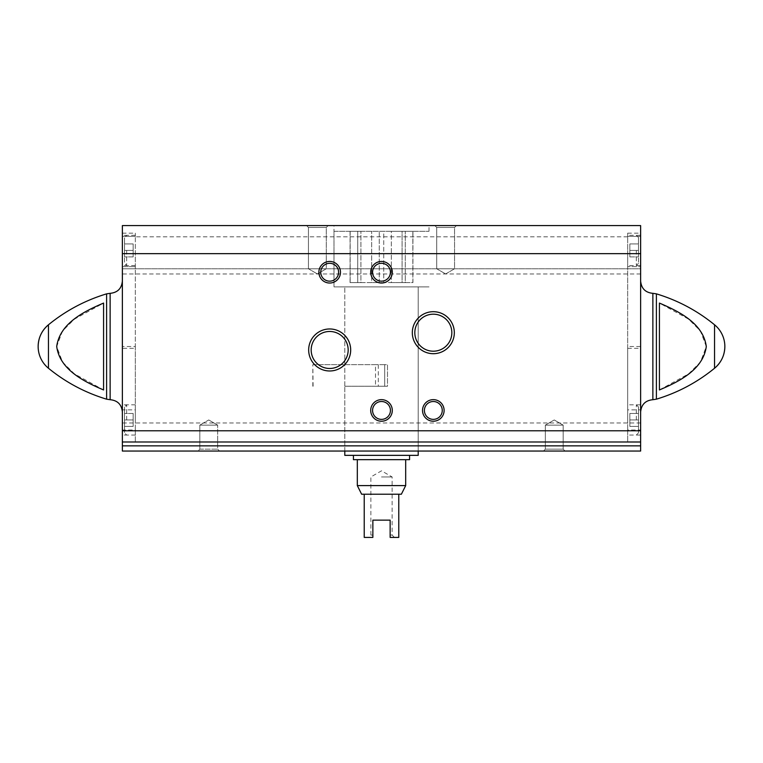 <?xml version="1.0" encoding="UTF-8"?>
<svg xmlns="http://www.w3.org/2000/svg" width="763" height="763" viewBox="0 0 763 763"><rect width="100%" height="100%" fill="white"/><g stroke="black" fill="none" stroke-linecap="round" stroke-linejoin="round"><path stroke-width="0.57" stroke-dasharray="3.81 2.86" d="M418.21 451.038L418.21 286.917L418.21 451.038L344.79 451.038L418.21 451.038L344.79 451.038L344.79 286.917L418.21 286.917L344.79 286.917L418.21 286.917L344.79 286.917L344.79 386.25L384.695 386.25L384.695 364.657L344.79 364.657M344.79 451.038L344.79 386.25M640.634 451.038L640.634 268.776L135.328 268.776L135.328 236.387L135.328 346.516L122.366 346.516L122.366 233.144L122.366 236.387L135.328 236.387L122.366 236.387L135.328 236.387L122.366 236.387L122.366 225.59L640.634 225.59L640.634 236.387L627.672 236.387L640.634 236.387L640.634 409.865L627.672 409.865L627.672 346.516L640.634 346.516L640.634 411.934L640.634 346.516M122.366 451.038L122.366 268.776L640.634 268.776L640.634 266.64L627.672 266.621L640.634 266.621L640.634 441.996L640.634 430.008L627.672 430.008L627.672 441.996L627.672 236.387L640.634 236.387L627.672 236.387L627.672 233.144L627.672 346.516M627.672 442.006L135.328 442.006L135.328 430.008L122.366 430.008L122.366 441.996L122.366 266.621L122.366 268.776L135.328 268.776L135.328 348.338L122.366 348.338M135.328 346.516L135.328 409.865L122.366 409.865L122.366 346.516M122.366 430.008L122.366 409.865M122.366 250.426L122.366 265.543L122.366 250.426M640.634 250.426L640.634 265.543L640.634 250.426M640.634 430.008L640.634 409.865M103.577 346.516L103.577 389.96L103.577 303.073L74.345 319.192L62.518 331.008L56.71 346.516L62.547 362.063L74.402 373.889L103.577 389.96L103.577 346.516M659.423 389.96L688.655 373.841L700.482 362.024L706.29 346.516L700.453 330.98L688.598 319.144L659.423 303.073L659.423 389.96M434.834 225.59L456.427 225.59L434.834 225.59L456.427 225.59L434.834 225.59L436.703 227.46L454.557 227.46L436.703 227.46L454.557 227.46L436.703 227.46L434.834 225.59M306.573 225.59L328.166 225.59L306.573 225.59L328.166 225.59L306.573 225.59L308.443 227.46L326.297 227.46L308.443 227.46L326.297 227.46L308.443 227.46L306.573 225.59M333.994 225.59L429.006 225.59L333.994 225.59L333.994 286.917L429.006 286.917L333.994 286.917L429.006 286.917L333.994 286.917L333.994 231.294L429.006 231.294L333.994 231.294M216.234 451.038L201.251 451.038M561.749 451.038L546.766 451.038M565.049 451.038L563.18 449.159L563.18 425.125L554.253 419.965L563.18 425.125L563.18 449.159L565.049 451.038L543.456 451.038L545.326 449.159L563.18 449.159L545.326 449.159L545.326 425.125L563.18 425.125L545.326 425.125L563.18 425.125L545.326 425.125L545.326 449.159L563.18 449.159L545.326 449.159L543.456 451.038M640.634 419.936L640.634 404.819L640.634 419.936M122.366 419.936L122.366 404.819L122.366 419.936M122.366 266.64L135.328 266.64L122.366 266.621M308.443 268.776L326.297 268.776L308.443 268.776L308.443 227.46L308.443 268.776L326.297 268.776L308.443 268.776L317.37 273.936L308.443 268.776M436.703 268.776L454.557 268.776L436.703 268.776L436.703 227.46L436.703 268.776L454.557 268.776L436.703 268.776L445.63 273.936L436.703 268.776M199.82 449.159L217.674 449.159L199.82 449.159L197.951 451.038L199.82 449.159L199.82 425.125L217.674 425.125L199.82 425.125L217.674 425.125L199.82 425.125L199.82 449.159L217.674 449.159L199.82 449.159M208.747 419.965L217.674 425.125L208.747 419.965L199.82 425.125L208.747 419.965M424.4 410.437A8.927 8.927 0 0 0 437.79 418.172A8.927 8.927 0 0 0 437.79 402.702A8.927 8.927 0 0 0 424.4 410.437M320.746 272.229A8.927 8.927 0 0 0 334.137 279.964A8.927 8.927 0 0 0 334.137 264.503A8.927 8.927 0 0 0 320.746 272.229M372.573 272.229A8.927 8.927 0 0 0 385.964 279.964A8.927 8.927 0 0 0 385.964 264.503A8.927 8.927 0 0 0 372.573 272.229M372.573 410.437A8.927 8.927 0 0 0 385.964 418.172A8.927 8.927 0 0 0 385.964 402.702A8.927 8.927 0 0 0 372.573 410.437M414.824 332.697A18.493 18.493 0 0 0 442.578 348.72A18.493 18.493 0 0 0 442.578 316.674A18.493 18.493 0 0 0 414.824 332.697M329.673 368.472A18.493 18.493 0 0 0 345.696 340.727A18.493 18.493 0 0 0 313.65 340.727A18.493 18.493 0 0 0 329.673 368.472M627.672 430.008L627.672 409.865M627.672 419.936L627.672 404.819L627.672 419.936M627.672 250.426L627.672 265.543L627.672 250.426M135.328 250.426L135.328 265.543L135.328 250.426M135.328 236.387L135.328 233.144L135.328 236.387M135.328 441.996L135.328 348.338M135.328 430.008L135.328 409.865M135.328 419.936L135.328 404.819L135.328 419.936M638.469 419.936L638.469 432.898L638.469 406.984L638.469 432.898L638.469 406.984L638.469 426.412L638.469 413.46L638.469 419.936L629.837 419.936L629.837 426.412L638.469 426.412L629.837 426.412L629.837 419.936L638.469 419.936L629.837 419.936L629.837 413.46L638.469 413.46L629.837 413.46L629.837 426.412L638.469 426.412L629.837 426.412L629.837 419.936L638.469 419.936M636.313 250.426L636.313 265.543L636.313 250.426M638.469 250.426L638.469 237.465L638.469 263.378L638.469 237.465L638.469 256.902L638.469 250.426L629.837 250.426L629.837 256.902L638.469 256.902L629.837 256.902L629.837 250.426L638.469 250.426L629.837 250.426L629.837 243.941L638.469 243.941L629.837 243.941L629.837 250.426L629.837 243.941L638.469 243.941L629.837 243.941L629.837 250.426L638.469 250.426M124.531 419.936L124.531 432.898L124.531 406.984L124.531 432.898L124.531 406.984L124.531 426.412L124.531 419.936L133.163 419.936L133.163 426.412L124.531 426.412L133.163 426.412L133.163 419.936L124.531 419.936L133.163 419.936L133.163 413.46L124.531 413.46L133.163 413.46L133.163 426.412L124.531 426.412L133.163 426.412L133.163 419.936L124.531 419.936M124.531 250.426L124.531 237.465L124.531 263.378L124.531 237.465L124.531 256.902L124.531 250.426L133.163 250.426L133.163 256.902L124.531 256.902L133.163 256.902L133.163 250.426L124.531 250.426L133.163 250.426L133.163 243.941L124.531 243.941L133.163 243.941L133.163 250.426L133.163 243.941L124.531 243.941L133.163 243.941L133.163 250.426L124.531 250.426M126.687 250.426L126.687 265.543L126.687 250.426M629.837 256.902L638.469 256.902L629.837 256.902L629.837 250.426L629.837 256.902M636.313 419.936L636.313 404.819L636.313 419.936M629.837 413.46L638.469 413.46L629.837 413.46L629.837 419.936L629.837 413.46M133.163 256.902L124.531 256.902L133.163 256.902L133.163 250.426L133.163 256.902M126.687 419.936L126.687 404.819L126.687 419.936M133.163 413.46L124.531 413.46L133.163 413.46L133.163 419.936L133.163 413.46M344.933 386.25L387.49 386.25L387.49 364.657L378.305 364.657L378.305 386.25L387.49 386.25L387.49 364.657L384.695 364.657L384.695 386.25L387.49 386.25L375.51 386.25L375.51 364.657L378.305 364.657M313.088 386.25L312.83 364.657L375.51 364.657M313.088 364.657L344.933 364.657M418.21 455.349L344.79 455.349M383.741 231.294L371.657 231.294L383.741 231.294L383.741 282.596L391.343 282.596L391.343 231.294L402.091 231.294L391.343 231.294L391.343 282.596L402.091 282.596L402.091 231.294L412.85 231.294L402.091 231.294L402.091 282.596L405.258 282.596L405.258 231.294L405.258 282.596L412.85 282.596L412.85 231.294L412.936 282.596L405.258 282.596L405.258 231.294L405.258 282.596L383.741 282.596L383.741 231.294M360.909 231.294L350.15 231.294L360.909 231.294L360.909 282.596L371.657 282.596L371.657 231.294L371.657 282.596L379.259 282.596L379.259 231.294L379.259 282.596L383.741 282.596L360.909 282.596L360.909 231.294M350.15 231.294L350.15 282.596L350.15 231.294M401.367 494.224L398.772 494.224L398.772 537.41L390.141 537.41L390.141 520.137L372.859 520.137L372.859 537.41L372.859 535.073L370.885 535.073L372.859 535.073L372.859 537.41L364.228 537.41L364.228 494.224L361.633 494.224M390.141 537.41L394.452 537.41L390.141 537.41L390.141 535.073L390.141 537.41M398.772 494.224L364.228 494.224M372.859 520.137L390.141 520.137L390.141 535.073L392.115 535.073L390.141 535.073L390.141 520.137L372.859 520.137M381.5 476.951L392.115 476.951L381.5 476.951M405.687 485.602L357.313 485.602M381.5 459.669L405.687 459.669L381.5 459.669M409.569 459.669L353.431 459.669M381.5 455.349L409.569 455.349L381.5 455.349M357.742 282.596L357.742 231.294L357.742 282.596L350.064 282.596L357.742 282.596L357.742 231.294L357.742 282.596L360.909 282.596L357.742 282.596M378.305 386.25L375.51 386.25M627.672 236.816L135.328 236.816M106.61 293.85L106.61 399.183M48.45 324.79L48.45 368.243M714.55 324.79L714.55 368.243M656.39 293.85L656.39 399.183M640.634 273.965L122.366 273.965M640.634 422.96L122.366 422.96M652.87 293.335L652.87 399.698M627.672 348.338L640.634 348.338M429.006 231.294L429.006 225.59M317.37 273.936L326.297 268.776L326.297 227.46L328.166 225.59L326.297 227.46L326.297 268.776L317.37 273.936M445.63 273.936L454.557 268.776L454.557 227.46L456.427 225.59L454.557 227.46L454.557 268.776L445.63 273.936M217.674 449.159L219.544 451.038L217.674 449.159L217.674 425.125L217.674 449.159M554.253 419.965L545.326 425.125L554.253 419.965M640.634 435.053L636.313 435.053L638.469 432.898L636.313 435.053L627.672 435.053M640.634 404.819L636.313 404.819L638.469 406.984L636.313 404.819L627.672 404.819M640.634 235.309L636.313 235.309L638.469 237.465L636.313 235.309L627.672 235.309M640.634 265.543L636.313 265.543L638.469 263.378L636.313 265.543L627.672 265.543M135.328 404.819L126.687 404.819L124.531 406.984L126.687 404.819L122.366 404.819M135.328 435.053L126.687 435.053L124.531 432.898L126.687 435.053L122.366 435.053M135.328 265.543L126.687 265.543L124.531 263.378L126.687 265.543L122.366 265.543M135.328 235.309L126.687 235.309L124.531 237.465L126.687 235.309L122.366 235.309M627.672 233.144L640.634 233.144M122.366 233.144L135.328 233.144M312.83 386.25L312.83 364.657M394.452 537.41L392.115 535.073L392.115 476.951L381.5 470.819L370.885 476.951L370.885 535.073L368.548 537.41M350.064 282.596L350.064 231.294M412.936 282.596L412.936 231.294"/><path stroke-width="1.14" d="M640.634 253.659L122.366 253.659L122.366 225.59L640.634 225.59L640.634 441.996L122.366 441.996L122.366 451.038L640.634 451.038L418.21 451.038L418.21 455.349L344.79 455.349L344.79 451.038L122.366 451.038M627.672 441.996L640.634 442.006L640.634 451.038M122.366 253.659L122.366 441.996L135.328 441.996M103.577 389.96C84.397 381.767 59.676 369.74 56.71 346.45C59.895 323.111 84.464 311.266 103.577 303.073L103.577 389.96M659.423 303.073L659.423 389.96C678.536 381.767 703.105 369.921 706.29 346.583C703.324 323.293 678.603 311.266 659.423 303.073M329.673 370.98A21.011 21.011 0 0 0 347.871 339.468A21.011 21.011 0 0 0 311.485 339.468A21.011 21.011 0 0 0 329.673 370.98M412.316 332.697A21.011 21.011 0 0 0 443.828 350.885A21.011 21.011 0 0 0 443.828 314.509A21.011 21.011 0 0 0 412.316 332.697M370.704 410.437A10.796 10.796 0 0 0 386.898 419.784A10.796 10.796 0 0 0 386.898 401.09A10.796 10.796 0 0 0 370.704 410.437M370.704 272.229A10.796 10.796 0 0 0 386.898 281.585A10.796 10.796 0 0 0 386.898 262.882A10.796 10.796 0 0 0 370.704 272.229M318.877 272.229A10.796 10.796 0 0 0 335.071 281.585A10.796 10.796 0 0 0 335.071 262.882A10.796 10.796 0 0 0 318.877 272.229M422.53 410.437A10.796 10.796 0 0 0 438.725 419.784A10.796 10.796 0 0 0 438.725 401.09A10.796 10.796 0 0 0 422.53 410.437M219.544 451.038L197.951 451.038L219.544 451.038M543.456 451.038L565.049 451.038M122.366 411.934C121.641 404.504 117.559 400.422 110.13 399.698L110.13 293.335L110.13 399.698L106.61 399.183L106.61 293.85C85.189 300.336 65.799 310.646 48.45 324.79C41.765 330.493 38.331 337.732 38.15 346.516A28.069 28.069 0 0 0 48.45 368.243L48.45 324.79A28.069 28.069 0 0 0 38.15 346.516M656.39 293.85L656.39 399.183C677.811 392.697 697.201 382.387 714.55 368.243A28.069 28.069 0 0 0 724.85 346.516C724.669 355.3 721.235 362.539 714.55 368.243L714.55 324.79C697.201 310.646 677.811 300.336 656.39 293.85L652.87 293.335C645.441 292.611 641.359 288.528 640.634 281.099M424.4 410.437A8.927 8.927 0 0 0 437.79 418.172A8.927 8.927 0 0 0 437.79 402.702A8.927 8.927 0 0 0 424.4 410.437M320.746 272.229A8.927 8.927 0 0 0 334.137 279.964A8.927 8.927 0 0 0 334.137 264.503A8.927 8.927 0 0 0 320.746 272.229M372.573 272.229A8.927 8.927 0 0 0 385.964 279.964A8.927 8.927 0 0 0 385.964 264.503A8.927 8.927 0 0 0 372.573 272.229M372.573 410.437A8.927 8.927 0 0 0 385.964 418.172A8.927 8.927 0 0 0 385.964 402.702A8.927 8.927 0 0 0 372.573 410.437M414.824 332.697A18.493 18.493 0 0 0 442.578 348.72A18.493 18.493 0 0 0 442.578 316.674A18.493 18.493 0 0 0 414.824 332.697M329.673 368.472A18.493 18.493 0 0 0 345.696 340.727A18.493 18.493 0 0 0 313.65 340.727A18.493 18.493 0 0 0 329.673 368.472M405.687 485.602L357.313 485.602L361.633 494.224L364.228 494.224L364.228 537.41L372.859 537.41L372.859 520.137L390.141 520.137L390.141 537.41L398.772 537.41L398.772 494.224L401.367 494.224L405.687 485.602L405.687 459.669M364.228 494.224L398.772 494.224M353.431 455.349L353.431 459.669L409.569 459.669L409.569 455.349M640.634 430.78L122.366 430.78M640.634 445.85L122.366 445.85M656.39 399.183L652.87 399.698L652.87 293.335M106.61 399.183C85.189 392.697 65.799 382.387 48.45 368.243M122.366 281.099C121.641 288.528 117.559 292.611 110.13 293.335L106.61 293.85M724.85 346.516A28.069 28.069 0 0 0 714.55 324.79M652.87 399.698C645.441 400.422 641.359 404.504 640.634 411.934M357.313 485.602L357.313 459.669"/></g></svg>
